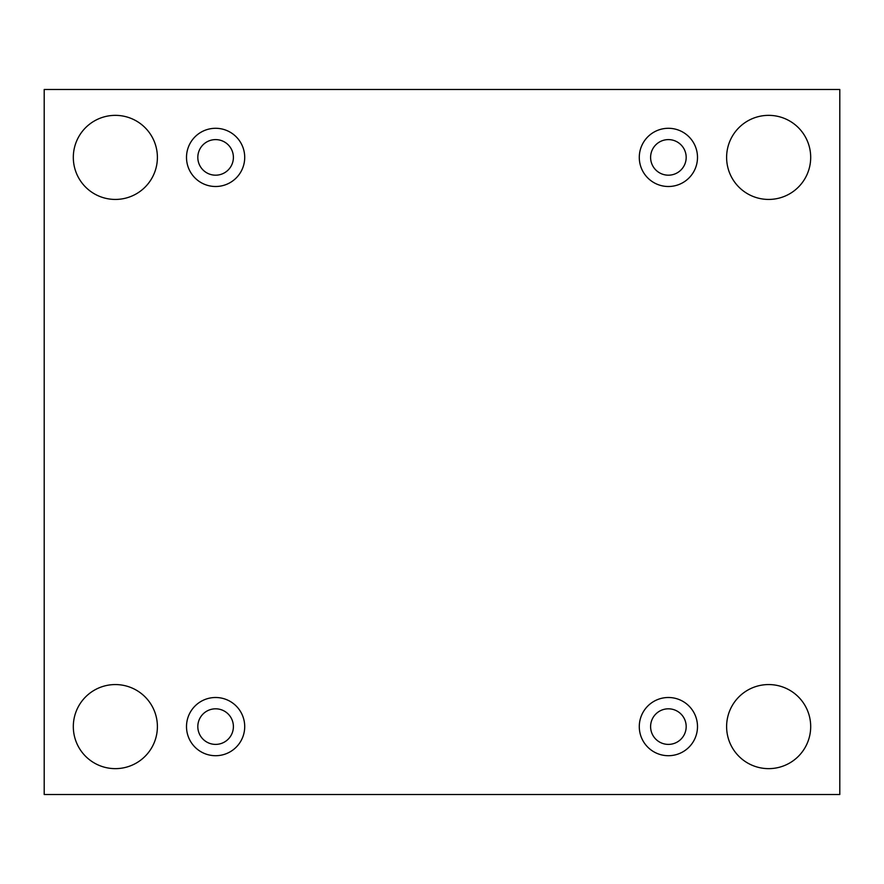 <?xml version="1.0" encoding="UTF-8"?>
<svg xmlns="http://www.w3.org/2000/svg" width="884" height="884" viewBox="0 0 884 884"><rect width="100%" height="100%" fill="white"/><g stroke="black" fill="none" stroke-linecap="round" stroke-linejoin="round"><path stroke-width="1.33" d="M839.8 89.483L44.2 89.483L44.2 794.517L839.8 794.517L839.8 89.483M810.694 726.604A42.045 42.045 0 0 0 747.632 690.194A42.045 42.045 0 0 0 747.632 763.014A42.045 42.045 0 0 0 810.694 726.604M157.396 726.604A42.045 42.045 0 0 0 94.334 690.194A42.045 42.045 0 0 0 94.334 763.014A42.045 42.045 0 0 0 157.396 726.604M810.694 157.396A42.045 42.045 0 0 0 747.632 120.986A42.045 42.045 0 0 0 747.632 193.806A42.045 42.045 0 0 0 810.694 157.396M157.396 157.396A42.045 42.045 0 0 0 94.334 120.986A42.045 42.045 0 0 0 94.334 193.806A42.045 42.045 0 0 0 157.396 157.396M215.608 186.502A29.106 29.106 0 0 1 190.403 142.843A29.106 29.106 0 0 1 240.813 142.843A29.106 29.106 0 0 1 215.608 186.502M668.392 186.502A29.106 29.106 0 0 1 643.187 142.843A29.106 29.106 0 0 1 693.597 142.843A29.106 29.106 0 0 1 668.392 186.502M668.392 755.709A29.106 29.106 0 0 1 643.187 712.051A29.106 29.106 0 0 1 693.597 712.051A29.106 29.106 0 0 1 668.392 755.709M215.608 755.709A29.106 29.106 0 0 1 190.403 712.051A29.106 29.106 0 0 1 240.813 712.051A29.106 29.106 0 0 1 215.608 755.709M233.398 726.604A17.791 17.791 0 0 1 215.608 744.394A17.791 17.791 0 0 1 197.817 726.604A17.791 17.791 0 0 1 215.608 708.813A17.791 17.791 0 0 1 233.398 726.604M686.183 726.604A17.791 17.791 0 0 1 668.392 744.394A17.791 17.791 0 0 1 650.602 726.604A17.791 17.791 0 0 1 668.392 708.813A17.791 17.791 0 0 1 686.183 726.604M686.183 157.396A17.791 17.791 0 0 1 668.392 175.187A17.791 17.791 0 0 1 650.602 157.396A17.791 17.791 0 0 1 668.392 139.606A17.791 17.791 0 0 1 686.183 157.396M233.398 157.396A17.791 17.791 0 0 1 215.608 175.187A17.791 17.791 0 0 1 197.817 157.396A17.791 17.791 0 0 1 215.608 139.606A17.791 17.791 0 0 1 233.398 157.396"/></g></svg>
